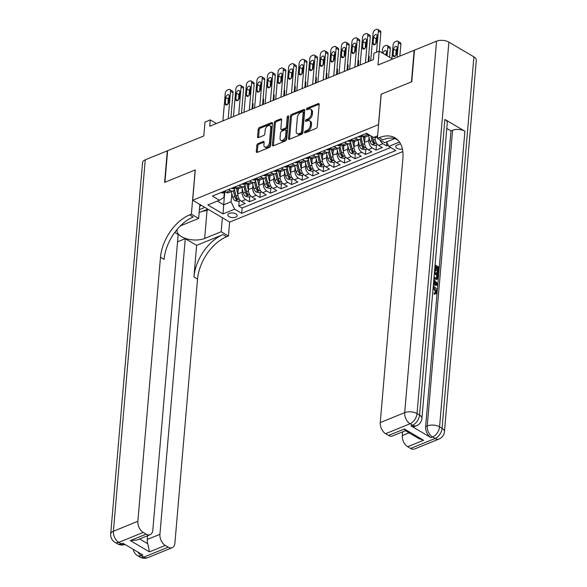 <?xml version="1.0" encoding="UTF-8"?>
<svg xmlns="http://www.w3.org/2000/svg" width="587" height="587" viewBox="0 0 587 587"><rect width="100%" height="100%" fill="white"/><g stroke="black" fill="none" stroke-linecap="round" stroke-linejoin="round"><path stroke-width="0.88" d="M304.47 132.31A1.005 0.609 -59.5 0 0 304.69 132.875A1.005 0.609 -59.5 0 0 305.123 132.882L316.129 128.399A1.431 0.866 -59.5 0 0 317.274 126.733L319.189 104.413A1.431 0.866 -59.5 0 0 318.88 103.598A1.431 0.866 -59.5 0 0 318.257 103.591L307.25 108.081A1.005 0.609 -59.5 0 0 306.451 109.241A1.005 0.609 -59.5 0 0 306.663 109.813A1.005 0.609 -59.5 0 0 307.096 109.813L308.527 109.233A4.586 2.774 -59.5 0 1 310.508 109.255A4.586 2.774 -59.5 0 1 311.499 111.853L311.337 113.709A4.586 2.774 -59.5 0 1 307.683 119.029L306.26 119.609A1.005 0.609 -59.5 0 0 305.46 120.775A1.005 0.609 -59.5 0 0 305.673 121.34A1.005 0.609 -59.5 0 0 306.113 121.348L307.537 120.768A4.586 2.774 -59.5 0 1 309.518 120.79A4.586 2.774 -59.5 0 1 310.508 123.387L310.354 125.244A4.586 2.774 -59.5 0 1 306.693 130.563L305.269 131.143A1.005 0.609 -59.5 0 0 304.47 132.31M235.673 217.153A4.667 2.311 -175.1 0 0 237.126 215.664A4.667 2.311 -175.1 0 0 234.404 213.279A4.667 2.311 -175.1 0 0 229.268 213.375A4.667 2.311 -175.1 0 0 227.822 214.864A4.667 2.311 -175.1 0 0 230.544 217.249A4.667 2.311 -175.1 0 0 235.673 217.153M257.964 143.646A1.431 0.866 -59.5 0 0 256.827 145.312L256.292 151.571A1.431 0.866 -59.5 0 0 256.6 152.385A1.431 0.866 -59.5 0 0 257.216 152.393L269.448 147.41A1.431 0.866 -59.5 0 0 270.592 145.745L272.5 123.424A1.431 0.866 -59.5 0 0 272.192 122.61A1.431 0.866 -59.5 0 0 271.576 122.61L259.344 127.584A1.431 0.866 -59.5 0 0 258.199 129.25L257.554 136.815A1.431 0.866 -59.5 0 0 257.862 137.629A1.431 0.866 -59.5 0 0 258.485 137.629L263.717 135.502A1.431 0.866 -59.5 0 0 264.862 133.836L265.185 130.087A3.83 2.319 -59.5 0 1 267.004 126.462A3.83 2.319 -59.5 0 1 269.895 125.655A3.83 2.319 -59.5 0 1 270.724 127.827L269.462 142.524A3.83 2.319 -59.5 0 1 267.643 146.148A3.83 2.319 -59.5 0 1 264.752 146.955A3.83 2.319 -59.5 0 1 263.923 144.784L264.128 142.333A1.431 0.866 -59.5 0 0 263.82 141.518A1.431 0.866 -59.5 0 0 263.203 141.518L257.964 143.646L258.97 144.233A1.431 0.866 -59.5 0 0 257.825 145.899L257.289 152.165A1.431 0.866 -59.5 0 0 257.289 152.363M378.498 124.561L381.095 94.236L411.45 81.879L414.158 50.291L377.999 65.018L379.187 51.12L373.912 53.27L373.369 59.588L209.728 126.234L210.263 119.917L204.988 122.067L203.799 135.964L167.64 150.69L164.925 182.278L195.28 169.914L192.683 200.233L378.593 124.62M288.518 138.444A1.431 0.866 -59.5 0 0 288.826 139.258A1.431 0.866 -59.5 0 0 289.45 139.266L301.674 134.284A1.431 0.866 -59.5 0 0 302.819 132.625L304.734 110.297A1.431 0.866 -59.5 0 0 304.426 109.49A1.431 0.866 -59.5 0 0 303.802 109.483L291.57 114.458A1.431 0.866 -59.5 0 0 290.433 116.123L288.518 138.444L289.516 139.038A1.431 0.866 -59.5 0 0 289.516 139.236M285.561 140.843L273.329 145.825A1.431 0.866 -59.5 0 1 272.713 145.818A1.431 0.866 -59.5 0 1 272.405 145.011L274.32 122.683A1.431 0.866 -59.5 0 1 275.457 121.025L280.696 118.89A1.431 0.866 -59.5 0 1 281.312 118.897A1.431 0.866 -59.5 0 1 281.621 119.711L280.843 128.766A1.431 0.866 -59.5 0 0 281.158 129.573A1.431 0.866 -59.5 0 0 281.775 129.58L285.245 128.171A1.431 0.866 -59.5 0 0 286.39 126.506L287.197 117.084A1.005 0.609 -59.5 0 1 287.674 116.131A1.005 0.609 -59.5 0 1 288.43 115.925A1.005 0.609 -59.5 0 1 288.65 116.49L286.705 139.185A1.431 0.866 -59.5 0 1 285.561 140.843M239.21 200.871L238.762 206.03L245.102 203.454L241.448 201.297L245.667 199.58A5.833 3.647 -112.2 0 1 242.093 192.162L242.35 189.161M249.768 196.572L249.321 201.73L255.661 199.154L251.999 196.997L256.226 195.28A5.833 3.647 -112.2 0 1 252.652 187.862L252.909 184.861M260.32 192.272L259.88 197.43L266.212 194.855L262.558 192.697L266.784 190.98A5.833 3.647 -112.2 0 1 263.211 183.562L263.468 180.561M270.878 187.972L270.438 193.13L276.77 190.555L273.116 188.398L277.343 186.681A5.833 3.647 -112.2 0 1 273.769 179.262L274.026 176.261M281.437 183.672L280.997 188.831L287.329 186.255L283.675 184.098L287.901 182.381A5.833 3.647 -112.2 0 1 284.328 174.963L284.585 171.962M291.996 179.373L291.556 184.531L297.888 181.955L294.234 179.798L298.453 178.081A5.833 3.647 -112.2 0 1 294.887 170.663L295.144 167.662M302.554 175.073L302.114 180.231L308.446 177.656L304.792 175.498L309.011 173.781A5.833 3.647 -112.2 0 1 305.438 166.363L305.695 163.362M313.113 170.773L312.666 175.931L319.005 173.356L315.351 171.199L319.57 169.482A5.833 3.647 -112.2 0 1 315.997 162.063L316.254 159.062M323.672 166.473L323.224 171.631L329.564 169.056L325.902 166.899L330.129 165.182A5.833 3.647 -112.2 0 1 326.555 157.764L326.812 154.763M334.223 162.173L333.783 167.332L340.115 164.756L336.461 162.599L340.687 160.882A5.833 3.647 -112.2 0 1 337.114 153.464L337.371 150.463M344.782 157.874L344.342 163.032L350.674 160.456L347.02 158.299L351.246 156.582A5.833 3.647 -112.2 0 1 347.673 149.164L347.93 146.163M355.34 153.574L354.9 158.732L361.232 156.157L357.578 153.999L361.797 152.282A5.833 3.647 -112.2 0 1 358.231 144.864L358.488 141.863M365.899 149.274L365.459 154.432L371.791 151.857L368.137 149.7L372.356 147.983A5.833 3.647 -112.2 0 1 368.783 140.564L369.047 137.563M376.458 144.974L376.01 150.133L382.35 147.557L378.696 145.4A5.833 3.647 -112.2 0 1 375.122 137.989L375.225 136.771M241.448 201.297A5.833 3.647 67.8 0 1 237.874 193.886L238.329 188.552M251.999 196.997A5.833 3.647 67.8 0 1 248.433 189.586L248.888 184.252M262.558 192.697A5.833 3.647 67.8 0 1 258.984 185.287L259.447 179.952M273.116 188.398A5.833 3.647 67.8 0 1 269.543 180.987L270.005 175.652M283.675 184.098A5.833 3.647 67.8 0 1 280.102 176.687L280.557 171.353M294.234 179.798A5.833 3.647 67.8 0 1 290.66 172.387L291.115 167.053M304.792 175.498A5.833 3.647 67.8 0 1 301.219 168.087L301.674 162.753M315.351 171.199A5.833 3.647 67.8 0 1 311.778 163.788L312.233 158.453M325.902 166.899A5.833 3.647 67.8 0 1 322.336 159.488L322.791 154.154M336.461 162.599A5.833 3.647 67.8 0 1 332.888 155.188L333.35 149.854M347.02 158.299A5.833 3.647 67.8 0 1 343.446 150.888L343.909 145.554M357.578 153.999A5.833 3.647 67.8 0 1 354.005 146.589L354.46 141.254M368.137 149.7A5.833 3.647 67.8 0 1 364.564 142.289L365.019 136.954M400.547 143.852A4.52 2.238 -175.1 0 0 399.453 144.167L397.128 145.114A4.52 2.238 -175.1 0 0 395.726 146.552A4.52 2.238 -175.1 0 0 397.847 148.687A4.52 2.238 -175.1 0 0 402.388 149.054M402.807 151.578L229.737 222.062L192.683 200.233M238.762 206.03L242.123 208.011L241.668 213.316L395.807 150.536L388.799 146.405L386.62 141.9M241.668 213.316L234.653 209.185L223.045 213.917L207.82 204.944L219.435 200.218L212.421 196.087L366.567 133.308L373.574 137.439L377.632 135.788M394.992 138.488L398.067 140.3M399.476 142.061L388.799 146.405M369.861 135.252L366.105 136.786A5.833 3.647 -112.2 0 1 363.47 136.433L361.599 135.333M369.788 135.215A5.833 3.647 -112.2 0 1 367.697 134.716L365.826 133.616M224.351 191.23L226.222 192.331A5.833 3.647 67.8 0 0 228.857 192.683L233.083 190.966A5.833 3.647 -112.2 0 1 230.449 190.614L228.578 189.506M234.91 186.93L236.781 188.031A5.833 3.647 67.8 0 0 239.415 188.383L243.642 186.666A5.833 3.647 -112.2 0 1 241 186.314L239.136 185.206M245.469 182.63L247.34 183.731A5.833 3.647 67.8 0 0 249.974 184.083L254.193 182.366A5.833 3.647 -112.2 0 1 251.559 182.014L249.688 180.906M256.027 178.331L257.898 179.431A5.833 3.647 67.8 0 0 260.533 179.783L264.752 178.066A5.833 3.647 -112.2 0 1 262.118 177.714L260.246 176.606M266.586 174.031L268.457 175.131A5.833 3.647 67.8 0 0 271.091 175.484L275.31 173.767A5.833 3.647 -112.2 0 1 272.676 173.414L270.805 172.307M277.137 169.731L279.008 170.832A5.833 3.647 67.8 0 0 281.643 171.184L285.869 169.467A5.833 3.647 -112.2 0 1 283.235 169.115L281.364 168.007M287.696 165.431L289.567 166.532A5.833 3.647 67.8 0 0 292.201 166.884L296.428 165.167A5.833 3.647 -112.2 0 1 293.793 164.815L291.922 163.707M298.255 161.131L300.126 162.232A5.833 3.647 67.8 0 0 302.76 162.584L306.986 160.867A5.833 3.647 -112.2 0 1 304.352 160.515L302.481 159.407M308.813 156.832L310.684 157.932A5.833 3.647 67.8 0 0 313.319 158.285L317.545 156.568A5.833 3.647 -112.2 0 1 314.903 156.215L313.04 155.107M319.372 152.532L321.243 153.633A5.833 3.647 67.8 0 0 323.877 153.985L328.096 152.268A5.833 3.647 -112.2 0 1 325.462 151.916L323.591 150.808M329.931 148.232L331.802 149.333A5.833 3.647 67.8 0 0 334.436 149.685L338.655 147.968A5.833 3.647 -112.2 0 1 336.021 147.616L334.15 146.515M340.489 143.932L342.353 145.033A5.833 3.647 67.8 0 0 344.995 145.385L349.214 143.668A5.833 3.647 -112.2 0 1 346.579 143.316L344.708 142.215M351.041 139.633L352.912 140.733A5.833 3.647 67.8 0 0 355.546 141.085L359.772 139.368A5.833 3.647 -112.2 0 1 357.138 139.016L355.267 137.916M386.862 142.399L386.569 145.833L382.915 143.683A5.833 3.647 -112.2 0 1 379.936 139.904M376.01 150.133L372.356 147.983M365.459 154.432L361.797 152.282M354.9 158.732L351.246 156.582M344.342 163.032L340.687 160.882M333.783 167.332L330.129 165.182M323.224 171.631L319.57 169.482M312.666 175.931L309.011 173.781M302.114 180.231L298.453 178.081M291.556 184.531L287.901 182.381M280.997 188.831L277.343 186.681M270.438 193.13L266.784 190.98M259.88 197.43L256.226 195.28M249.321 201.73L245.667 199.58M242.123 208.011L390.663 147.513M386.569 145.833L388.198 145.172M224.762 192.279L223.691 204.782L231.08 201.774L231.792 193.461M216.383 123.519L210.263 119.917M392.652 59.052L379.187 51.12M217.373 201.055L223.691 204.782L223.045 213.917M224.307 192.463L223.874 197.525L219.435 200.218M361.548 136.573A5.833 3.647 -112.2 0 1 359.772 139.368M350.989 140.873A5.833 3.647 -112.2 0 1 349.214 143.668M340.431 145.172A5.833 3.647 -112.2 0 1 338.655 147.968M329.879 149.472A5.833 3.647 -112.2 0 1 328.096 152.268M319.321 153.772A5.833 3.647 -112.2 0 1 317.545 156.568M308.762 158.072A5.833 3.647 -112.2 0 1 306.986 160.867M298.203 162.372A5.833 3.647 -112.2 0 1 296.428 165.167M287.645 166.671A5.833 3.647 -112.2 0 1 285.869 169.467M277.086 170.971A5.833 3.647 -112.2 0 1 275.31 173.767M266.535 175.271A5.833 3.647 -112.2 0 1 264.752 178.066M255.976 179.571A5.833 3.647 -112.2 0 1 254.193 182.366M245.417 183.87A5.833 3.647 -112.2 0 1 243.642 186.666M234.859 188.17A5.833 3.647 -112.2 0 1 233.083 190.966M231.08 201.774L234.653 209.185M305.497 132.728A1.005 0.609 -59.5 0 1 306.275 131.737L307.698 131.15A4.586 2.774 -59.5 0 0 311.352 125.838L310.354 125.244M309.518 120.79L310.523 121.377A4.586 2.774 -59.5 0 1 311.514 123.974L311.352 125.838M310.508 109.255L311.514 109.842A4.586 2.774 -59.5 0 1 312.504 112.44L312.343 114.304A4.586 2.774 -59.5 0 1 308.689 119.623L307.258 120.203A1.005 0.609 -59.5 0 0 306.487 121.193M319.189 104.215L308.248 108.668A1.005 0.609 -59.5 0 0 307.478 109.659M304.734 110.099L292.575 115.052A1.431 0.866 -59.5 0 0 291.431 116.71L289.516 139.038M300.683 133.014A1.005 0.609 -59.5 0 0 301.483 131.848L303.163 112.256A1.005 0.609 -59.5 0 0 302.951 111.684A1.005 0.609 -59.5 0 0 302.51 111.684L301.014 112.293A4.586 2.774 -59.5 0 0 297.352 117.613L296.208 131.004A4.586 2.774 -59.5 0 0 297.198 133.601A4.586 2.774 -59.5 0 0 299.179 133.623L300.683 133.014L301.689 133.601A1.005 0.609 -59.5 0 0 302.488 132.442L301.483 131.848M302.951 111.684L303.949 112.278A1.005 0.609 -59.5 0 1 304.169 112.843L302.488 132.442M297.198 133.601L298.196 134.196A4.586 2.774 -59.5 0 0 300.184 134.21L299.179 133.623M301.689 133.601L300.184 134.21M281.628 119.513L276.462 121.612A1.431 0.866 -59.5 0 0 275.318 123.277L273.403 145.598A1.431 0.866 -59.5 0 0 273.403 145.796M281.158 129.573L282.156 130.167A1.431 0.866 -59.5 0 0 282.78 130.175L286.251 128.758A1.431 0.866 -59.5 0 0 287.395 127.093L288.202 117.671L287.197 117.084M288.628 116.776A1.005 0.609 -59.5 0 0 288.202 117.671M280.043 138.158A3.83 2.319 -59.5 0 0 280.865 140.33A3.83 2.319 -59.5 0 0 283.763 139.523A3.83 2.319 -59.5 0 0 285.583 135.898L286.03 130.725A1.431 0.866 -59.5 0 0 285.722 129.91A1.431 0.866 -59.5 0 0 285.099 129.903L281.628 131.319A1.431 0.866 -59.5 0 0 280.483 132.978L280.043 138.158M280.865 140.33L281.87 140.917A3.83 2.319 -59.5 0 0 284.768 140.117A3.83 2.319 -59.5 0 0 286.588 136.492L285.583 135.898M285.722 129.91L286.72 130.497A1.431 0.866 -59.5 0 1 287.028 131.312L286.588 136.492M264.135 142.135L258.97 144.233M264.752 146.955L265.75 147.542A3.83 2.319 -59.5 0 0 268.648 146.743A3.83 2.319 -59.5 0 0 270.468 143.118L269.462 142.524M269.895 125.655L270.901 126.249A3.83 2.319 -59.5 0 1 271.73 128.421L270.468 143.118M272.507 123.226L260.349 128.179A1.431 0.866 -59.5 0 0 259.205 129.837L258.551 137.402A1.431 0.866 -59.5 0 0 258.551 137.607M399.864 56.11L400.884 44.289A2.92 1.761 120.5 0 0 400.253 42.638L397.744 41.163A2.92 1.761 -59.5 0 0 396.482 41.149L395.425 41.582A2.92 1.761 -59.5 0 0 393.099 44.964L391.925 58.627M397.744 41.163A2.92 1.761 -59.5 0 1 398.375 42.814L397.142 57.218M396.951 48.743A2.333 1.409 -59.5 0 0 396.159 50.599L395.726 55.677M393.657 49.125L393.136 55.193A2.333 1.409 -59.5 0 0 393.642 56.513A2.333 1.409 -59.5 0 0 395.411 56.022A2.333 1.409 -59.5 0 0 396.519 53.813L397.039 47.752A2.333 1.409 -59.5 0 0 396.533 46.424A2.333 1.409 -59.5 0 0 394.772 46.916A2.333 1.409 -59.5 0 0 393.657 49.125L396.159 50.599M370.713 60.666L373.068 33.166A2.92 1.761 -59.5 0 1 375.401 29.783L376.45 29.35A2.92 1.761 -59.5 0 1 377.72 29.365A2.92 1.761 -59.5 0 1 378.351 31.016L376.531 52.199M379.253 51.157L380.853 32.49L378.351 31.016M373.633 37.326A2.333 1.409 120.5 0 1 374.741 35.117A2.333 1.409 120.5 0 1 376.502 34.626A2.333 1.409 120.5 0 1 377.008 35.954L376.487 42.015A2.333 1.409 120.5 0 1 375.379 44.223A2.333 1.409 120.5 0 1 373.618 44.715A2.333 1.409 120.5 0 1 373.112 43.394L373.633 37.326L376.135 38.801A2.333 1.409 120.5 0 1 376.927 36.937M375.702 43.878L376.135 38.801M377.72 29.365L380.222 30.84A2.92 1.761 120.5 0 1 380.853 32.49M199.426 209.346A9.487 4.696 -175.1 0 0 204.437 207.16M199.705 206.118A6.494 3.214 -175.1 0 0 201.341 205.34M207.842 209.17L199.147 212.575M435.216 292.722L435.488 291.849L433.111 287.968M433.257 286.236L434.285 286.683C436.126 287.821 437.044 289.582 437.022 291.966L436.016 293.816L434.182 294.204L434.094 293.03L435.723 292.649L436.332 291.504L435.488 291.849M433.837 279.463L437.645 283.792L437.542 284.996L436.691 285.341L433.36 285.062M435.084 264.898L439.061 267.239L438.606 272.588L437.755 272.933L437.066 272.522L437.432 268.244L436.361 267.613M438.606 272.588L437.909 272.177L438.276 267.899L436.427 266.814L436.09 270.798L435.238 271.143L434.585 270.754M410.973 425.861L412.558 425.215A8.754 5.466 67.8 0 0 416.506 425.744L414.921 426.389A8.754 5.466 -112.2 0 1 410.973 425.861L430.997 437.66A8.754 5.466 -112.2 0 1 425.641 426.544L427.226 425.898L452.57 130.255A8.754 4.329 4.9 0 1 464.911 131.217L444.887 119.418A8.754 4.329 4.9 0 1 447.272 122.742L421.928 418.384A8.754 4.329 -175.1 0 0 419.544 415.06L444.887 119.418M446.788 128.428L450.985 130.901L425.641 426.544M436.669 279.317L433.888 278.913M411.766 81.747L381.198 94.199L377.412 138.415L379.202 137.681A36.482 22.057 120.5 0 1 395.014 137.842A36.482 22.057 120.5 0 1 402.887 158.519L380.251 422.574L404.692 412.624L436.537 41.178L414.473 50.159L411.766 81.747M377.412 138.415L384.668 142.692L395 138.488M423.528 440.257L418.913 438.636L405.221 430.572L404.399 428.987L423.528 440.257L407.694 446.707L410.643 448.446L435.084 438.489L432.582 437.014L430.997 437.66M407.694 446.707A8.754 5.466 -112.2 0 1 402.337 435.583L409.073 432.839M402.653 431.834L402.337 435.583M464.911 131.217L439.568 426.859L442.07 428.334A8.754 5.29 -59.5 0 1 435.084 438.489A8.754 5.466 67.8 0 0 439.039 439.017L414.598 448.974A8.754 5.466 -112.2 0 1 410.643 448.446M436.537 41.178A8.754 4.329 4.9 0 1 448.879 42.132L473.914 56.888A8.754 4.329 4.9 0 1 476.306 60.212L444.462 431.658A8.754 4.329 -175.1 0 0 442.07 428.334L473.914 56.888M405.441 430.704L392.52 435.965A8.754 5.466 -112.2 0 1 388.565 435.437L404.399 428.987M448.879 42.132L417.034 413.586L419.544 415.06A8.754 5.29 -59.5 0 1 412.558 425.215L410.049 423.741L385.615 433.698L388.565 435.437M385.615 433.698A8.754 5.466 -112.2 0 1 380.251 422.574M450.985 130.901L452.57 130.255M379.202 137.681L382.812 139.809A36.482 22.057 120.5 0 1 396.731 139.046M436.09 270.798L435.393 270.387L435.737 266.403L434.93 266.733M435.737 266.403L434.996 265.97M435.393 270.387L434.585 270.717M438.276 267.899L437.432 268.244M437.909 272.177L437.066 272.522M434.49 271.898L438.46 274.239L438.24 276.829L437.513 278.972L434.96 278.708L433.962 277.989M437.513 278.972L436.339 279.507M434.057 276.91L435.062 277.651L437.315 277.614L437.675 274.899L434.395 272.97M436.845 278.055L437.315 277.614L436.471 277.959L436.831 275.244L434.329 273.769M434.96 278.708L434.116 279.052M437.675 274.899L436.831 275.244M437.542 276.44L436.699 276.778M437.542 284.996L433.397 284.651M435.833 282.817L434.233 281.063L434.013 283.646L436.897 283.991L435.833 282.817L434.989 283.161L434.138 282.222M436.053 284.328L434.989 283.161M432.795 291.6L432.758 292.099M436.332 291.504L434.197 287.755L433.353 288.1M434.197 287.755L433.169 287.307M436.016 293.816L434.182 294.204M435.026 293.86L434.938 292.686M147.755 557.65A8.754 8.754 0 0 1 140.007 557.085A8.754 5.29 -59.5 0 0 143.8 557.122L168.242 547.165A8.754 5.466 67.8 0 0 172.196 547.693L147.755 557.65A8.754 5.466 -112.2 0 1 143.8 557.122L141.298 555.647L142.883 555.001L122.859 543.202L121.274 543.848L118.765 542.373A8.754 5.466 -112.2 0 1 113.408 531.25L137.85 521.3A8.754 5.466 67.8 0 0 143.206 532.416L118.765 542.373A8.754 5.29 120.5 0 1 114.971 542.337A8.754 8.754 0 0 1 110.694 534.045A8.754 4.329 -175.1 0 1 113.408 531.25L145.253 159.803L167.317 150.822L164.609 182.403L195.178 169.959L191.384 214.174L189.594 214.908A36.482 22.057 -59.5 0 0 160.486 257.245L137.85 521.3M199.844 204.459L198.648 218.452L182.124 225.181A16.414 8.123 -175.1 0 0 179.989 226.274M177.34 229.172A16.414 8.123 -175.1 0 0 177.032 230.42A16.414 8.123 -175.1 0 0 186.607 238.792A16.414 8.123 -175.1 0 0 204.658 238.454L221.174 231.726L228.438 236.003L226.641 236.737A36.482 22.057 -59.5 0 0 197.54 279.074L174.904 543.129A8.754 5.466 67.8 0 1 172.196 547.693M198.648 218.452L191.384 214.174M139.633 538.954L147.741 543.731L149.458 551.875L130.329 540.612L146.163 534.163A8.754 5.466 67.8 0 0 150.118 534.691A8.754 5.466 67.8 0 0 152.818 530.12L178.169 234.477L174.75 232.459M177.538 241.815L185.279 238.667L159.928 534.309A8.754 5.466 67.8 0 0 165.292 545.426L149.458 551.875M196.645 245.359L223.038 234.609A36.482 22.057 -59.5 0 0 193.937 276.947L196.645 245.359L185.279 238.667M146.163 534.163L143.206 532.416M110.694 534.045L142.538 162.599A8.754 4.329 4.9 0 1 145.253 159.803M222.378 217.733L221.174 231.726M229.634 222.011L228.438 236.003M168.242 547.165L165.292 545.426M147.741 543.731A8.754 5.466 -112.2 0 1 147.264 539.468L159.928 534.309M147.586 535.718L147.264 539.468M189.594 214.908L193.196 217.029A36.482 22.057 -59.5 0 0 164.096 259.366L160.486 257.245M130.329 540.612L136.932 540.055L150.118 534.691M208.524 209.566L207.079 210.153A16.414 8.123 4.9 0 1 202.339 211.408M389.585 57.24L390.326 48.589A2.92 1.761 120.5 0 0 389.695 46.938L387.193 45.463A2.92 1.761 -59.5 0 0 385.923 45.448L384.867 45.881A2.92 1.761 -59.5 0 0 382.541 49.264L382.225 52.911M387.193 45.463A2.92 1.761 -59.5 0 1 387.816 47.114L387.075 55.765M375.1 138.481L374.719 136.976M377.566 144.519L375.262 145.459L372.202 144.71A3.867 2.414 -112.2 0 1 370.037 141.496L368.592 135.773M386.393 53.043A2.333 1.409 -59.5 0 0 385.608 54.899M370.815 135.817L372.048 140.682A3.867 2.414 67.8 0 0 373.471 143.294C374.645 143.786 375.071 143.61 374.733 142.78A3.867 2.414 -112.2 0 1 373.31 140.161L372.459 136.778M373.471 143.294L373.625 141.474A1.966 1.233 -112.2 0 1 373.273 140.631L372.268 136.676M374.968 143.235L374.733 142.78M386.202 55.251L386.481 52.052A2.333 1.409 -59.5 0 0 385.975 50.724A2.333 1.409 -59.5 0 0 384.214 51.216A2.333 1.409 -59.5 0 0 383.098 53.424M364.843 139.068L364.263 136.8M364.542 142.78L362.839 136.059M367.014 148.819L364.703 149.758L361.643 149.01A3.867 2.414 -112.2 0 1 359.479 145.796L358.033 140.073M360.036 139.236L361.489 144.982A3.867 2.414 67.8 0 0 362.913 147.594C364.087 148.085 364.512 147.909 364.182 147.08A3.867 2.414 -112.2 0 1 362.751 144.461L361.122 138.033M362.913 147.594L363.067 145.774A1.966 1.233 -112.2 0 1 362.715 144.93L361.02 138.231M364.41 147.535L364.182 147.08M354.284 143.367L353.712 141.1M368.841 61.43L369.208 57.188A2.92 1.761 120.5 0 0 368.68 55.604M353.983 147.08L352.281 140.359M356.456 153.119L354.144 154.058L351.085 153.31A3.867 2.414 -112.2 0 1 348.927 150.096L347.475 144.373M349.478 143.536L350.931 149.281A3.867 2.414 67.8 0 0 352.354 151.894C353.528 152.385 353.954 152.209 353.623 151.38A3.867 2.414 -112.2 0 1 352.2 148.76L350.571 142.333M352.354 151.894L352.508 150.074A1.966 1.233 -112.2 0 1 352.156 149.23L350.461 142.531M353.851 151.835L353.623 151.38M343.725 147.667L343.153 145.4M358.29 65.729L358.65 61.488A2.92 1.761 120.5 0 0 358.121 59.903M343.424 151.38L341.722 144.659M345.897 157.419L343.586 158.358L340.526 157.609A3.867 2.414 -112.2 0 1 338.369 154.396L336.916 148.672M338.919 147.836L340.372 153.581A3.867 2.414 67.8 0 0 341.795 156.193C342.969 156.685 343.395 156.509 343.065 155.68A3.867 2.414 -112.2 0 1 341.641 153.06L340.012 146.633M341.795 156.193L341.957 154.374A1.966 1.233 -112.2 0 1 341.597 153.53L339.902 146.831M343.292 156.135L343.065 155.68M358.628 136.544L358.782 136.8A3.867 2.414 67.8 0 0 360.477 137.006L362.487 136.191A3.867 2.414 67.8 0 0 362.781 136.03M360.154 64.966L362.509 37.465A2.92 1.761 -59.5 0 1 364.843 34.083L365.899 33.65A2.92 1.761 -59.5 0 1 367.161 33.664A2.92 1.761 -59.5 0 1 367.792 35.315L365.437 62.816M368.159 61.708L370.294 36.79L367.792 35.315M363.074 41.626A2.333 1.409 120.5 0 1 364.182 39.417A2.333 1.409 120.5 0 1 365.95 38.925A2.333 1.409 120.5 0 1 366.449 40.254L365.928 46.314A2.333 1.409 120.5 0 1 364.82 48.523A2.333 1.409 120.5 0 1 363.06 49.014A2.333 1.409 120.5 0 1 362.553 47.694L363.074 41.626L365.576 43.1A2.333 1.409 120.5 0 1 366.369 41.237M362.817 135.758L361.555 136.272A3.867 2.414 67.8 0 0 362.487 136.191M365.143 48.178L365.576 43.1M367.161 33.664L369.663 35.139A2.92 1.761 120.5 0 1 370.294 36.79M348.069 140.843L348.223 141.1A3.867 2.414 67.8 0 0 349.918 141.306L351.929 140.491A3.867 2.414 67.8 0 0 352.222 140.33M349.595 69.266L351.958 41.765A2.92 1.761 -59.5 0 1 354.284 38.382L355.34 37.95A2.92 1.761 -59.5 0 1 356.603 37.964A2.92 1.761 -59.5 0 1 357.234 39.615L354.878 67.116M357.6 66.008L359.736 41.09L357.234 39.615M352.516 45.925A2.333 1.409 120.5 0 1 353.623 43.717A2.333 1.409 120.5 0 1 355.392 43.225A2.333 1.409 120.5 0 1 355.891 44.553L355.377 50.614A2.333 1.409 120.5 0 1 354.262 52.823A2.333 1.409 120.5 0 1 352.501 53.314A2.333 1.409 120.5 0 1 351.995 51.994L352.516 45.925L355.018 47.4A2.333 1.409 120.5 0 1 355.81 45.537M352.266 140.058L350.997 140.572A3.867 2.414 67.8 0 0 351.929 140.491M354.585 52.478L355.018 47.4M356.603 37.964L359.105 39.439A2.92 1.761 120.5 0 1 359.736 41.09M337.518 145.143L337.664 145.4A3.867 2.414 67.8 0 0 339.367 145.605L341.37 144.791A3.867 2.414 67.8 0 0 341.663 144.629M339.037 73.566L341.399 46.065A2.92 1.761 -59.5 0 1 343.725 42.682L344.782 42.249A2.92 1.761 -59.5 0 1 346.044 42.264A2.92 1.761 -59.5 0 1 346.675 43.915L344.32 71.416M347.042 70.308L349.177 45.39L346.675 43.915M341.957 50.225A2.333 1.409 120.5 0 1 343.065 48.017A2.333 1.409 120.5 0 1 344.833 47.525A2.333 1.409 120.5 0 1 345.339 48.853L344.818 54.914A2.333 1.409 120.5 0 1 343.703 57.122A2.333 1.409 120.5 0 1 341.942 57.614A2.333 1.409 120.5 0 1 341.436 56.293L341.957 50.225L344.459 51.7A2.333 1.409 120.5 0 1 345.251 49.836M341.707 144.358L340.438 144.872A3.867 2.414 67.8 0 0 341.37 144.791M344.026 56.778L344.459 51.7M346.044 42.264L348.546 43.739A2.92 1.761 120.5 0 1 349.177 45.39M326.959 149.443L327.113 149.7A3.867 2.414 67.8 0 0 328.808 149.905L330.811 149.091A3.867 2.414 67.8 0 0 331.112 148.929M328.485 77.866L330.841 50.365A2.92 1.761 -59.5 0 1 333.167 46.982L334.223 46.549A2.92 1.761 -59.5 0 1 335.485 46.564A2.92 1.761 -59.5 0 1 336.116 48.215L333.761 75.716M336.483 74.608L338.626 49.69L336.116 48.215M331.398 54.525A2.333 1.409 120.5 0 1 332.513 52.316A2.333 1.409 120.5 0 1 334.274 51.825A2.333 1.409 120.5 0 1 334.781 53.153L334.26 59.214A2.333 1.409 120.5 0 1 333.152 61.422A2.333 1.409 120.5 0 1 331.384 61.914A2.333 1.409 120.5 0 1 330.877 60.593L331.398 54.525L333.9 56A2.333 1.409 120.5 0 1 334.693 54.136M331.149 148.658L329.879 149.171A3.867 2.414 67.8 0 0 330.811 149.091M333.467 61.077L333.9 56M335.485 46.564L337.995 48.039A2.92 1.761 120.5 0 1 338.626 49.69M333.167 151.967L332.594 149.7M347.731 70.029L348.091 65.788A2.92 1.761 120.5 0 0 347.57 64.203M332.866 155.68L331.163 148.959M335.338 161.719L333.027 162.658L329.975 161.909A3.867 2.414 -112.2 0 1 327.81 158.695L326.357 152.972M328.36 152.136L329.813 157.881A3.867 2.414 67.8 0 0 331.237 160.493C332.418 160.985 332.836 160.809 332.506 159.98A3.867 2.414 -112.2 0 1 331.083 157.36L329.454 150.932M331.237 160.493L331.398 158.673A1.966 1.233 -112.2 0 1 331.039 157.83L329.344 151.13M332.734 160.434L332.506 159.98M316.4 153.743L316.554 153.999A3.867 2.414 67.8 0 0 318.249 154.205L320.253 153.39A3.867 2.414 67.8 0 0 320.553 153.229M317.927 82.165L320.282 54.664A2.92 1.761 -59.5 0 1 322.608 51.282L323.664 50.849A2.92 1.761 -59.5 0 1 324.934 50.864A2.92 1.761 -59.5 0 1 325.558 52.514L323.202 80.015M325.932 78.907L328.067 53.989L325.558 52.514M320.84 58.825A2.333 1.409 120.5 0 1 321.955 56.616A2.333 1.409 120.5 0 1 323.716 56.125A2.333 1.409 120.5 0 1 324.222 57.453L323.701 63.513A2.333 1.409 120.5 0 1 322.593 65.722A2.333 1.409 120.5 0 1 320.825 66.214A2.333 1.409 120.5 0 1 320.326 64.893L320.84 58.825L323.349 60.3A2.333 1.409 120.5 0 1 324.134 58.436M320.59 152.958L319.321 153.471A3.867 2.414 67.8 0 0 320.253 153.39M322.909 65.377L323.349 60.3M324.934 50.864L327.436 52.338A2.92 1.761 120.5 0 1 328.067 53.989M322.608 156.267L322.036 153.999M337.173 74.329L337.532 70.088A2.92 1.761 120.5 0 0 337.011 68.503M322.307 159.98L320.612 153.258M324.78 166.018L322.476 166.957L319.416 166.209A3.867 2.414 -112.2 0 1 317.251 162.995L315.799 157.272M317.802 156.435L319.255 162.181A3.867 2.414 67.8 0 0 320.685 164.793C321.859 165.285 322.278 165.108 321.947 164.279A3.867 2.414 -112.2 0 1 320.524 161.66L318.895 155.232M320.685 164.793L320.84 162.973A1.966 1.233 -112.2 0 1 320.48 162.129L318.785 155.43M322.175 164.734L321.947 164.279M305.842 158.042L305.996 158.299A3.867 2.414 67.8 0 0 307.691 158.505L309.694 157.69A3.867 2.414 67.8 0 0 309.995 157.529M307.368 86.465L309.723 58.964A2.92 1.761 -59.5 0 1 312.049 55.582L313.106 55.149A2.92 1.761 -59.5 0 1 314.375 55.163A2.92 1.761 -59.5 0 1 315.006 56.814L312.644 84.315M315.373 83.207L317.508 58.289L315.006 56.814M310.288 63.125A2.333 1.409 120.5 0 1 311.396 60.916A2.333 1.409 120.5 0 1 313.157 60.424A2.333 1.409 120.5 0 1 313.663 61.752L313.142 67.813A2.333 1.409 120.5 0 1 312.035 70.022A2.333 1.409 120.5 0 1 310.266 70.513A2.333 1.409 120.5 0 1 309.767 69.193L310.288 63.125L312.79 64.599A2.333 1.409 120.5 0 1 313.575 62.736M310.031 157.257L308.762 157.771A3.867 2.414 67.8 0 0 309.694 157.69M312.35 69.677L312.79 64.599M314.375 55.163L316.877 56.638A2.92 1.761 120.5 0 1 317.508 58.289M312.049 160.567L311.477 158.299M326.614 78.629L326.981 74.388A2.92 1.761 120.5 0 0 326.453 72.803M311.756 164.279L310.053 157.558M314.221 170.318L311.917 171.257L308.857 170.509A3.867 2.414 -112.2 0 1 306.693 167.295L305.247 161.572M307.243 160.735L308.696 166.481A3.867 2.414 67.8 0 0 310.127 169.093C311.301 169.584 311.719 169.408 311.389 168.572A3.867 2.414 -112.2 0 1 309.965 165.96L308.336 159.532M310.127 169.093L310.281 167.273A1.966 1.233 -112.2 0 1 309.929 166.429L308.234 159.73M311.616 169.034L311.389 168.572M295.283 162.342L295.437 162.599A3.867 2.414 67.8 0 0 297.132 162.804L299.135 161.99A3.867 2.414 67.8 0 0 299.436 161.829M296.809 90.765L299.165 63.264A2.92 1.761 -59.5 0 1 301.498 59.881L302.554 59.448A2.92 1.761 -59.5 0 1 303.817 59.463A2.92 1.761 -59.5 0 1 304.448 61.114L302.085 88.615M304.814 87.507L306.95 62.589L304.448 61.114M299.73 67.424A2.333 1.409 120.5 0 1 300.837 65.216A2.333 1.409 120.5 0 1 302.599 64.724A2.333 1.409 120.5 0 1 303.105 66.052L302.584 72.113A2.333 1.409 120.5 0 1 301.476 74.322A2.333 1.409 120.5 0 1 299.715 74.813A2.333 1.409 120.5 0 1 299.209 73.492L299.73 67.424L302.232 68.899A2.333 1.409 120.5 0 1 303.024 67.035M299.473 161.557L298.211 162.071A3.867 2.414 67.8 0 0 299.135 161.99M301.799 73.977L302.232 68.899M303.817 59.463L306.319 60.938A2.92 1.761 120.5 0 1 306.95 62.589M301.491 164.866L300.918 162.599M316.055 82.928L316.422 78.687A2.92 1.761 120.5 0 0 315.894 77.102M301.197 168.579L299.495 161.858M303.662 174.618L301.358 175.557L298.299 174.809A3.867 2.414 -112.2 0 1 296.134 171.595L294.689 165.872M296.684 165.035L298.145 170.78A3.867 2.414 67.8 0 0 299.568 173.392C300.742 173.884 301.168 173.708 300.837 172.871A3.867 2.414 -112.2 0 1 299.407 170.259L297.778 163.832M299.568 173.392L299.722 171.573A1.966 1.233 -112.2 0 1 299.37 170.729L297.675 164.03M301.065 173.334L300.837 172.871M284.724 166.642L284.878 166.899A3.867 2.414 67.8 0 0 286.573 167.104L288.584 166.29A3.867 2.414 67.8 0 0 288.877 166.128M286.251 95.065L288.606 67.564A2.92 1.761 -59.5 0 1 290.939 64.181L291.996 63.748A2.92 1.761 -59.5 0 1 293.258 63.763A2.92 1.761 -59.5 0 1 293.889 65.414L291.534 92.915M294.256 91.807L296.391 66.889L293.889 65.414M289.171 71.724A2.333 1.409 120.5 0 1 290.279 69.515A2.333 1.409 120.5 0 1 292.047 69.024A2.333 1.409 120.5 0 1 292.546 70.352L292.025 76.413A2.333 1.409 120.5 0 1 290.917 78.621A2.333 1.409 120.5 0 1 289.156 79.113A2.333 1.409 120.5 0 1 288.65 77.792L289.171 71.724L291.673 73.199A2.333 1.409 120.5 0 1 292.465 71.335M288.914 165.857L287.652 166.37A3.867 2.414 67.8 0 0 288.584 166.29M291.24 78.276L291.673 73.199M293.258 63.763L295.76 65.238A2.92 1.761 120.5 0 1 296.391 66.889M290.939 169.166L290.36 166.899M305.497 87.228L305.864 82.987A2.92 1.761 120.5 0 0 305.335 81.402M290.638 172.879L288.936 166.158M293.111 178.918L290.8 179.857L287.74 179.108A3.867 2.414 -112.2 0 1 285.575 175.895L284.13 170.171M286.133 169.335L287.586 175.08A3.867 2.414 67.8 0 0 289.009 177.692C290.183 178.184 290.609 178.008 290.279 177.171A3.867 2.414 -112.2 0 1 288.848 174.559L287.226 168.131M289.009 177.692L289.164 175.873A1.966 1.233 -112.2 0 1 288.811 175.029L287.116 168.33M290.506 177.634L290.279 177.171M274.166 170.942L274.32 171.199A3.867 2.414 67.8 0 0 276.015 171.404L278.025 170.59A3.867 2.414 67.8 0 0 278.319 170.428M275.692 99.364L278.055 71.863A2.92 1.761 -59.5 0 1 280.381 68.481L281.437 68.048A2.92 1.761 -59.5 0 1 282.699 68.063A2.92 1.761 -59.5 0 1 283.33 69.714L280.975 97.215M283.697 96.107L285.832 71.188L283.33 69.714M278.612 76.024A2.333 1.409 120.5 0 1 279.72 73.815A2.333 1.409 120.5 0 1 281.489 73.324A2.333 1.409 120.5 0 1 281.987 74.652L281.474 80.713A2.333 1.409 120.5 0 1 280.359 82.921A2.333 1.409 120.5 0 1 278.598 83.413A2.333 1.409 120.5 0 1 278.091 82.092L278.612 76.024L281.114 77.499A2.333 1.409 120.5 0 1 281.907 75.635M278.363 170.157L277.093 170.67A3.867 2.414 67.8 0 0 278.025 170.59M280.681 82.576L281.114 77.499M282.699 68.063L285.201 69.537A2.92 1.761 120.5 0 1 285.832 71.188M280.381 173.466L279.808 171.199M294.938 91.528L295.305 87.287A2.92 1.761 120.5 0 0 294.777 85.702M280.08 177.179L278.377 170.457M282.552 183.217L280.241 184.157L277.181 183.408A3.867 2.414 -112.2 0 1 275.024 180.194L273.571 174.471M275.574 173.635L277.027 179.38A3.867 2.414 67.8 0 0 278.451 181.992C279.625 182.484 280.05 182.308 279.72 181.471A3.867 2.414 -112.2 0 1 278.297 178.859L276.668 172.431M278.451 181.992L278.605 180.172A1.966 1.233 -112.2 0 1 278.253 179.329L276.558 172.629M279.948 181.933L279.72 181.471M263.614 175.242L263.761 175.498A3.867 2.414 67.8 0 0 265.463 175.704L267.467 174.889A3.867 2.414 67.8 0 0 267.76 174.728M265.133 103.664L267.496 76.163A2.92 1.761 -59.5 0 1 269.822 72.781L270.878 72.348A2.92 1.761 -59.5 0 1 272.141 72.362A2.92 1.761 -59.5 0 1 272.772 74.013L270.416 101.514M273.138 100.406L275.274 75.488L272.772 74.013M268.054 80.324A2.333 1.409 120.5 0 1 269.162 78.115A2.333 1.409 120.5 0 1 270.93 77.623A2.333 1.409 120.5 0 1 271.436 78.951L270.915 85.012A2.333 1.409 120.5 0 1 269.8 87.221A2.333 1.409 120.5 0 1 268.039 87.712A2.333 1.409 120.5 0 1 267.533 86.392L268.054 80.324L270.556 81.798A2.333 1.409 120.5 0 1 271.348 79.935M267.804 174.456L266.535 174.97A3.867 2.414 67.8 0 0 267.467 174.889M270.123 86.876L270.556 81.798M272.141 72.362L274.65 73.837A2.92 1.761 120.5 0 1 275.274 75.488M269.822 177.766L269.25 175.498M284.387 95.828L284.746 91.587A2.92 1.761 120.5 0 0 284.218 90.002M269.521 181.478L267.819 174.757M271.994 187.517L269.682 188.456L266.623 187.708A3.867 2.414 -112.2 0 1 264.466 184.494L263.013 178.771M265.016 177.934L266.469 183.68A3.867 2.414 67.8 0 0 267.892 186.292C269.073 186.783 269.492 186.607 269.162 185.771A3.867 2.414 -112.2 0 1 267.738 183.159L266.109 176.731M267.892 186.292L268.054 184.472A1.966 1.233 -112.2 0 1 267.694 183.628L265.999 176.929M269.389 186.233L269.162 185.771M253.056 179.541L253.21 179.798A3.867 2.414 67.8 0 0 254.905 180.004L256.908 179.189A3.867 2.414 67.8 0 0 257.209 179.028M254.582 107.964L256.937 80.463A2.92 1.761 -59.5 0 1 259.263 77.08L260.32 76.648A2.92 1.761 -59.5 0 1 261.582 76.662A2.92 1.761 -59.5 0 1 262.213 78.313L259.858 105.814M262.58 104.706L264.722 79.788L262.213 78.313M257.495 84.623A2.333 1.409 120.5 0 1 258.61 82.415A2.333 1.409 120.5 0 1 260.371 81.923A2.333 1.409 120.5 0 1 260.877 83.251L260.357 89.312A2.333 1.409 120.5 0 1 259.249 91.521A2.333 1.409 120.5 0 1 257.48 92.012A2.333 1.409 120.5 0 1 256.974 90.691L257.495 84.623L259.997 86.098A2.333 1.409 120.5 0 1 260.789 84.234M257.245 178.756L255.976 179.27A3.867 2.414 67.8 0 0 256.908 179.189M259.564 91.176L259.997 86.098M261.582 76.662L264.091 78.137A2.92 1.761 120.5 0 1 264.722 79.788M259.263 182.065L258.691 179.798M273.828 100.128L274.188 95.886A2.92 1.761 120.5 0 0 273.667 94.302M258.962 185.778L257.26 179.057M261.435 191.817L259.124 192.756L256.071 192.008A3.867 2.414 -112.2 0 1 253.907 188.794L252.454 183.071M254.457 182.234L255.91 187.979A3.867 2.414 67.8 0 0 257.333 190.592C258.515 191.083 258.933 190.907 258.603 190.071A3.867 2.414 -112.2 0 1 257.179 187.458L255.55 181.031M257.333 190.592L257.495 188.772A1.966 1.233 -112.2 0 1 257.135 187.928L255.44 181.229M258.83 190.533L258.603 190.071M242.497 183.841L242.651 184.098A3.867 2.414 67.8 0 0 244.346 184.303L246.349 183.489A3.867 2.414 67.8 0 0 246.65 183.327M244.023 112.264L246.379 84.763A2.92 1.761 -59.5 0 1 248.705 81.38L249.761 80.947A2.92 1.761 -59.5 0 1 251.031 80.962A2.92 1.761 -59.5 0 1 251.654 82.613L249.299 110.114M252.028 109.006L254.164 84.088L251.654 82.613M246.936 88.923A2.333 1.409 120.5 0 1 248.052 86.715A2.333 1.409 120.5 0 1 249.813 86.223A2.333 1.409 120.5 0 1 250.319 87.551L249.798 93.612A2.333 1.409 120.5 0 1 248.69 95.82A2.333 1.409 120.5 0 1 246.922 96.312A2.333 1.409 120.5 0 1 246.423 94.991L246.936 88.923L249.446 90.398A2.333 1.409 120.5 0 1 250.231 88.534M246.687 183.056L245.417 183.57A3.867 2.414 67.8 0 0 246.349 183.489M249.005 95.476L249.446 90.398M251.031 80.962L253.533 82.437A2.92 1.761 120.5 0 1 254.164 84.088M248.705 186.365L248.132 184.098M263.269 104.427L263.629 100.186A2.92 1.761 120.5 0 0 263.108 98.601M248.404 190.078L246.709 183.357M250.876 196.117L248.572 197.056L245.513 196.307A3.867 2.414 -112.2 0 1 243.348 193.094L241.895 187.37M243.898 186.534L245.351 192.279A3.867 2.414 67.8 0 0 246.782 194.891C247.956 195.383 248.374 195.207 248.044 194.37A3.867 2.414 -112.2 0 1 246.621 191.758L244.992 185.331M246.782 194.891L246.936 193.072A1.966 1.233 -112.2 0 1 246.577 192.228L244.882 185.529M248.272 194.833L248.044 194.37M231.938 188.141L232.092 188.398A3.867 2.414 67.8 0 0 233.787 188.603L235.791 187.789A3.867 2.414 67.8 0 0 236.091 187.627M233.465 116.564L235.82 89.063A2.92 1.761 -59.5 0 1 238.153 85.68L239.203 85.247A2.92 1.761 -59.5 0 1 240.472 85.262A2.92 1.761 -59.5 0 1 241.103 86.913L238.74 114.414M241.47 113.306L243.605 88.388L241.103 86.913M236.385 93.223A2.333 1.409 120.5 0 1 237.493 91.014A2.333 1.409 120.5 0 1 239.254 90.523A2.333 1.409 120.5 0 1 239.76 91.851L239.239 97.912A2.333 1.409 120.5 0 1 238.131 100.12A2.333 1.409 120.5 0 1 236.363 100.612A2.333 1.409 120.5 0 1 235.864 99.291L236.385 93.223L238.887 94.698A2.333 1.409 120.5 0 1 239.672 92.834M236.128 187.356L234.859 187.869A3.867 2.414 67.8 0 0 235.791 187.789M238.447 99.775L238.887 94.698M240.472 85.262L242.974 86.737A2.92 1.761 120.5 0 1 243.605 88.388M238.146 190.665L237.574 188.398M252.711 108.727L253.078 104.486A2.92 1.761 120.5 0 0 252.549 102.901M237.852 194.378L236.15 187.657M240.318 200.416L238.014 201.356L234.954 200.607A3.867 2.414 -112.2 0 1 232.79 197.393L231.344 191.67M233.34 190.834L234.8 196.579A3.867 2.414 67.8 0 0 236.223 199.191C237.397 199.683 237.823 199.507 237.486 198.67A3.867 2.414 -112.2 0 1 236.062 196.058L234.433 189.63M236.223 199.191L236.378 197.371A1.966 1.233 -112.2 0 1 236.025 196.528L234.33 189.828M237.72 199.132L237.486 198.67M221.38 192.441L221.534 192.697A3.867 2.414 67.8 0 0 223.229 192.903L225.239 192.088A3.867 2.414 67.8 0 0 225.533 191.927M222.906 120.863L225.261 93.362A2.92 1.761 -59.5 0 1 227.595 89.98L228.651 89.547A2.92 1.761 -59.5 0 1 229.913 89.562A2.92 1.761 -59.5 0 1 230.544 91.212L228.182 118.713M230.911 117.605L233.046 92.687L230.544 91.212M225.826 97.523A2.333 1.409 120.5 0 1 226.934 95.314A2.333 1.409 120.5 0 1 228.695 94.823A2.333 1.409 120.5 0 1 229.201 96.151L228.681 102.211A2.333 1.409 120.5 0 1 227.573 104.42A2.333 1.409 120.5 0 1 225.812 104.912A2.333 1.409 120.5 0 1 225.305 103.591L225.826 97.523L228.328 98.998A2.333 1.409 120.5 0 1 229.121 97.134M225.569 191.655L224.307 192.169A3.867 2.414 67.8 0 0 225.239 192.088M227.895 104.075L228.328 98.998M229.913 89.562L232.415 91.036A2.92 1.761 120.5 0 1 233.046 92.687M237.874 193.886L242.093 192.162M248.433 189.586L252.652 187.862M258.984 185.287L263.211 183.562M269.543 180.987L273.769 179.262M280.102 176.687L284.328 174.963M290.66 172.387L294.887 170.663M301.219 168.087L305.438 166.363M311.778 163.788L315.997 162.063M322.336 159.488L326.555 157.764M332.888 155.188L337.114 153.464M343.446 150.888L347.673 149.164M354.005 146.589L358.231 144.864M364.564 142.289L368.783 140.564M375.122 137.989L377.529 137.006M363.47 136.433L367.697 134.716M226.222 192.331L230.449 190.614M236.781 188.031L241 186.314M247.34 183.731L251.559 182.014M257.898 179.431L262.118 177.714M268.457 175.131L272.676 173.414M279.008 170.832L283.235 169.115M289.567 166.532L293.793 164.815M300.126 162.232L304.352 160.515M310.684 157.932L314.903 156.215M321.243 153.633L325.462 151.916M331.802 149.333L336.021 147.616M342.353 145.033L346.579 143.316M352.912 140.733L357.138 139.016M378.696 145.4L382.915 143.683M307.698 131.15L306.693 130.563M311.514 123.974L310.508 123.387M307.258 120.203L306.26 119.609M308.689 119.623L307.683 119.029M312.343 114.304L311.337 113.709M312.504 112.44L311.499 111.853M308.248 108.668L307.25 108.081M319.189 104.141L318.257 103.591M306.275 131.737L305.269 131.143M291.431 116.71L290.433 116.123M292.575 115.052L291.57 114.458M304.726 110.026L303.802 109.483M304.169 112.843L303.163 112.256M273.403 145.598L272.405 145.011M275.318 123.277L274.32 122.683M276.462 121.612L275.457 121.025M281.621 119.44L280.696 118.89M282.78 130.175L281.775 129.58M286.251 128.758L285.245 128.171M287.395 127.093L286.39 126.506M287.028 131.312L286.03 130.725M264.128 142.061L263.203 141.518M271.73 128.421L270.724 127.827M258.551 137.402L257.554 136.815M259.205 129.837L258.199 129.25M260.349 128.179L259.344 127.584M272.5 123.153L271.576 122.61M257.289 152.165L256.292 151.571M257.825 145.899L256.827 145.312M398.375 42.814L400.884 44.289M395.044 56.315L393.136 55.193M373.112 43.394L375.02 44.517M427.226 425.898A8.754 5.466 67.8 0 0 432.582 437.014A8.754 5.29 120.5 0 0 439.568 426.859A8.754 4.329 -175.1 0 0 427.226 425.898M404.692 412.624A8.754 5.466 67.8 0 0 410.049 423.741A8.754 5.29 120.5 0 0 417.034 413.586A8.754 4.329 -175.1 0 0 404.692 412.624M223.038 234.609L226.641 236.737M193.937 276.947L197.54 279.074M124.994 544.465A8.754 5.466 -112.2 0 1 121.274 543.848A8.754 5.29 -59.5 0 1 117.481 543.811A8.754 8.754 0 0 0 124.994 544.465M133.293 549.351A8.754 8.754 0 0 0 137.505 555.61A8.754 5.29 120.5 0 0 141.298 555.647A8.754 5.466 -112.2 0 1 137.842 552.029M207.079 210.153L204.658 238.454M387.816 47.114L390.326 48.589M372.275 144.725L376.414 143.045M373.31 140.161L375.152 139.412M370.037 141.496L372.048 140.682M361.724 149.025L365.862 147.344M362.751 144.461L364.593 143.712M359.479 145.796L361.489 144.982M368.577 56.822L369.208 57.188M351.165 153.324L355.304 151.644M352.2 148.76L354.034 148.012M348.927 150.096L350.931 149.281M358.019 61.121L358.65 61.488M340.607 157.624L344.745 155.944M341.641 153.06L343.476 152.312M338.369 154.396L340.372 153.581M361.878 135.494L358.76 136.764M362.553 47.694L364.461 48.816M351.32 139.794L348.201 141.063M351.995 51.994L353.902 53.116M340.761 144.094L337.642 145.363M341.436 56.293L343.344 57.416M330.202 148.394L327.084 149.663M330.877 60.593L332.785 61.716M347.46 65.421L348.091 65.788M330.048 161.924L334.186 160.244M331.083 157.36L332.917 156.612M327.81 158.695L329.813 157.881M319.644 152.693L316.532 153.963M320.326 64.893L322.226 66.015M336.909 69.721L337.532 70.088M319.489 166.224L323.628 164.543M320.524 161.66L322.358 160.911M317.251 162.995L319.255 162.181M309.085 156.993L305.974 158.263M309.767 69.193L311.668 70.315M326.35 74.021L326.981 74.388M308.931 170.524L313.069 168.843M309.965 165.96L311.807 165.211M306.693 167.295L308.696 166.481M298.534 161.293L295.415 162.562M299.209 73.492L301.116 74.615M315.791 78.32L316.422 78.687M298.372 174.823L302.51 173.143M299.407 170.259L301.248 169.511M296.134 171.595L298.145 170.78M287.975 165.593L284.856 166.862M288.65 77.792L290.558 78.915M305.233 82.62L305.864 82.987M287.821 179.123L291.959 177.443M288.848 174.559L290.69 173.811M285.575 175.895L287.586 175.08M277.416 169.892L274.298 171.162M278.091 82.092L279.999 83.215M294.674 86.92L295.305 87.287M277.262 183.423L281.4 181.743M278.297 178.859L280.131 178.11M275.024 180.194L277.027 179.38M266.858 174.192L263.739 175.462M267.533 86.392L269.44 87.514M284.115 91.22L284.746 91.587M266.703 187.723L270.842 186.042M267.738 183.159L269.572 182.41M264.466 184.494L266.469 183.68M256.299 178.492L253.18 179.761M256.974 90.691L258.882 91.814M273.557 95.52L274.188 95.886M256.145 192.022L260.283 190.342M257.179 187.458L259.014 186.71M253.907 188.794L255.91 187.979M245.74 182.792L242.629 184.061M246.423 94.991L248.323 96.114M263.005 99.819L263.629 100.186M245.586 196.322L249.724 194.642M246.621 191.758L248.455 191.01M243.348 193.094L245.351 192.279M235.182 187.092L232.07 188.361M235.864 99.291L237.772 100.414M252.447 104.119L253.078 104.486M235.027 200.622L239.166 198.942M236.062 196.058L237.904 195.31M232.79 197.393L234.8 196.579M224.63 191.391L221.512 192.661M225.305 103.591L227.213 104.713M439.039 439.017A8.754 8.754 0 0 0 444.462 431.658M416.506 425.744A8.754 8.754 0 0 0 421.928 418.384M117.481 543.811L114.971 542.337M140.007 557.085L137.505 555.61"/></g></svg>
